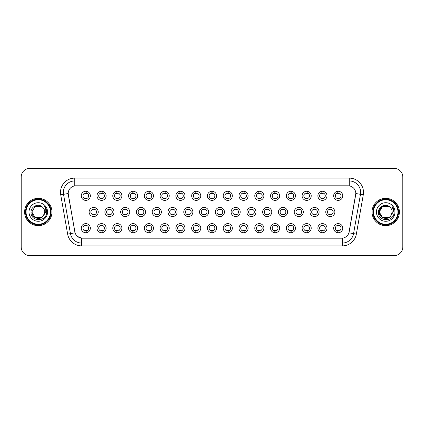 <?xml version="1.0" encoding="UTF-8"?>
<svg xmlns="http://www.w3.org/2000/svg" width="424" height="424" viewBox="0 0 424 424"><rect width="100%" height="100%" fill="white"/><g stroke="black" fill="none" stroke-linecap="round" stroke-linejoin="round"><path stroke-width="0.64" d="M106.122 228.176A4.558 4.558 0 0 1 101.564 232.734A4.558 4.558 0 0 1 97.006 228.176A4.558 4.558 0 0 1 101.564 223.618A4.558 4.558 0 0 1 106.122 228.176M98.718 228.176A2.846 2.846 0 0 0 101.564 231.022A2.846 2.846 0 0 0 104.41 228.176A2.846 2.846 0 0 0 101.564 225.329A2.846 2.846 0 0 0 98.718 228.176M121.895 228.176A4.558 4.558 0 0 1 117.342 232.734A4.558 4.558 0 0 1 112.784 228.176A4.558 4.558 0 0 1 117.342 223.618A4.558 4.558 0 0 1 121.895 228.176M114.491 228.176A2.846 2.846 0 0 0 117.342 231.022A2.846 2.846 0 0 0 120.188 228.176A2.846 2.846 0 0 0 117.342 225.329A2.846 2.846 0 0 0 114.491 228.176M137.673 228.176A4.558 4.558 0 0 1 133.115 232.734A4.558 4.558 0 0 1 128.562 228.176A4.558 4.558 0 0 1 133.115 223.618A4.558 4.558 0 0 1 137.673 228.176M130.269 228.176A2.846 2.846 0 0 0 133.115 231.022A2.846 2.846 0 0 0 135.966 228.176A2.846 2.846 0 0 0 133.115 225.329A2.846 2.846 0 0 0 130.269 228.176M153.451 228.176A4.558 4.558 0 0 1 148.893 232.734A4.558 4.558 0 0 1 144.335 228.176A4.558 4.558 0 0 1 148.893 223.618A4.558 4.558 0 0 1 153.451 228.176M146.047 228.176A2.846 2.846 0 0 0 148.893 231.022A2.846 2.846 0 0 0 151.739 228.176A2.846 2.846 0 0 0 148.893 225.329A2.846 2.846 0 0 0 146.047 228.176M169.229 228.176A4.558 4.558 0 0 1 164.671 232.734A4.558 4.558 0 0 1 160.113 228.176A4.558 4.558 0 0 1 164.671 223.618A4.558 4.558 0 0 1 169.229 228.176M161.825 228.176A2.846 2.846 0 0 0 164.671 231.022A2.846 2.846 0 0 0 167.517 228.176A2.846 2.846 0 0 0 164.671 225.329A2.846 2.846 0 0 0 161.825 228.176M185.002 228.176A4.558 4.558 0 0 1 180.449 232.734A4.558 4.558 0 0 1 175.891 228.176A4.558 4.558 0 0 1 180.449 223.618A4.558 4.558 0 0 1 185.002 228.176M177.598 228.176A2.846 2.846 0 0 0 180.449 231.022A2.846 2.846 0 0 0 183.295 228.176A2.846 2.846 0 0 0 180.449 225.329A2.846 2.846 0 0 0 177.598 228.176M200.78 228.176A4.558 4.558 0 0 1 196.222 232.734A4.558 4.558 0 0 1 191.669 228.176A4.558 4.558 0 0 1 196.222 223.618A4.558 4.558 0 0 1 200.78 228.176M193.376 228.176A2.846 2.846 0 0 0 196.222 231.022A2.846 2.846 0 0 0 199.073 228.176A2.846 2.846 0 0 0 196.222 225.329A2.846 2.846 0 0 0 193.376 228.176M216.558 228.176A4.558 4.558 0 0 1 212 232.734A4.558 4.558 0 0 1 207.442 228.176A4.558 4.558 0 0 1 212 223.618A4.558 4.558 0 0 1 216.558 228.176M209.154 228.176A2.846 2.846 0 0 0 212 231.022A2.846 2.846 0 0 0 214.846 228.176A2.846 2.846 0 0 0 212 225.329A2.846 2.846 0 0 0 209.154 228.176M232.331 228.176A4.558 4.558 0 0 1 227.778 232.734A4.558 4.558 0 0 1 223.22 228.176A4.558 4.558 0 0 1 227.778 223.618A4.558 4.558 0 0 1 232.331 228.176M224.927 228.176A2.846 2.846 0 0 0 227.778 231.022A2.846 2.846 0 0 0 230.624 228.176A2.846 2.846 0 0 0 227.778 225.329A2.846 2.846 0 0 0 224.927 228.176M248.109 228.176A4.558 4.558 0 0 1 243.551 232.734A4.558 4.558 0 0 1 238.998 228.176A4.558 4.558 0 0 1 243.551 223.618A4.558 4.558 0 0 1 248.109 228.176M240.705 228.176A2.846 2.846 0 0 0 243.551 231.022A2.846 2.846 0 0 0 246.402 228.176A2.846 2.846 0 0 0 243.551 225.329A2.846 2.846 0 0 0 240.705 228.176M263.887 228.176A4.558 4.558 0 0 1 259.329 232.734A4.558 4.558 0 0 1 254.771 228.176A4.558 4.558 0 0 1 259.329 223.618A4.558 4.558 0 0 1 263.887 228.176M256.483 228.176A2.846 2.846 0 0 0 259.329 231.022A2.846 2.846 0 0 0 262.175 228.176A2.846 2.846 0 0 0 259.329 225.329A2.846 2.846 0 0 0 256.483 228.176M279.665 228.176A4.558 4.558 0 0 1 275.107 232.734A4.558 4.558 0 0 1 270.549 228.176A4.558 4.558 0 0 1 275.107 223.618A4.558 4.558 0 0 1 279.665 228.176M272.261 228.176A2.846 2.846 0 0 0 275.107 231.022A2.846 2.846 0 0 0 277.953 228.176A2.846 2.846 0 0 0 275.107 225.329A2.846 2.846 0 0 0 272.261 228.176M295.438 228.176A4.558 4.558 0 0 1 290.885 232.734A4.558 4.558 0 0 1 286.327 228.176A4.558 4.558 0 0 1 290.885 223.618A4.558 4.558 0 0 1 295.438 228.176M288.034 228.176A2.846 2.846 0 0 0 290.885 231.022A2.846 2.846 0 0 0 293.731 228.176A2.846 2.846 0 0 0 290.885 225.329A2.846 2.846 0 0 0 288.034 228.176M311.216 228.176A4.558 4.558 0 0 1 306.658 232.734A4.558 4.558 0 0 1 302.105 228.176A4.558 4.558 0 0 1 306.658 223.618A4.558 4.558 0 0 1 311.216 228.176M303.812 228.176A2.846 2.846 0 0 0 306.658 231.022A2.846 2.846 0 0 0 309.509 228.176A2.846 2.846 0 0 0 306.658 225.329A2.846 2.846 0 0 0 303.812 228.176M326.994 228.176A4.558 4.558 0 0 1 322.436 232.734A4.558 4.558 0 0 1 317.878 228.176A4.558 4.558 0 0 1 322.436 223.618A4.558 4.558 0 0 1 326.994 228.176M319.59 228.176A2.846 2.846 0 0 0 322.436 231.022A2.846 2.846 0 0 0 325.282 228.176A2.846 2.846 0 0 0 322.436 225.329A2.846 2.846 0 0 0 319.59 228.176M342.767 228.176A4.558 4.558 0 0 1 338.214 232.734A4.558 4.558 0 0 1 333.656 228.176A4.558 4.558 0 0 1 338.214 223.618A4.558 4.558 0 0 1 342.767 228.176M335.363 228.176A2.846 2.846 0 0 0 338.214 231.022A2.846 2.846 0 0 0 341.06 228.176A2.846 2.846 0 0 0 338.214 225.329A2.846 2.846 0 0 0 335.363 228.176M90.344 228.176A4.558 4.558 0 0 1 85.786 232.734A4.558 4.558 0 0 1 81.233 228.176A4.558 4.558 0 0 1 85.786 223.618A4.558 4.558 0 0 1 90.344 228.176M82.94 228.176A2.846 2.846 0 0 0 85.786 231.022A2.846 2.846 0 0 0 88.637 228.176A2.846 2.846 0 0 0 85.786 225.329A2.846 2.846 0 0 0 82.94 228.176M114.008 212A4.558 4.558 0 0 1 109.45 216.558A4.558 4.558 0 0 1 104.898 212A4.558 4.558 0 0 1 109.45 207.442A4.558 4.558 0 0 1 114.008 212M106.604 212A2.846 2.846 0 0 0 109.45 214.846A2.846 2.846 0 0 0 112.302 212A2.846 2.846 0 0 0 109.45 209.154A2.846 2.846 0 0 0 106.604 212M129.786 212A4.558 4.558 0 0 1 125.228 216.558A4.558 4.558 0 0 1 120.67 212A4.558 4.558 0 0 1 125.228 207.442A4.558 4.558 0 0 1 129.786 212M122.382 212A2.846 2.846 0 0 0 125.228 214.846A2.846 2.846 0 0 0 128.075 212A2.846 2.846 0 0 0 125.228 209.154A2.846 2.846 0 0 0 122.382 212M145.559 212A4.558 4.558 0 0 1 141.007 216.558A4.558 4.558 0 0 1 136.448 212A4.558 4.558 0 0 1 141.007 207.442A4.558 4.558 0 0 1 145.559 212M138.155 212A2.846 2.846 0 0 0 141.007 214.846A2.846 2.846 0 0 0 143.853 212A2.846 2.846 0 0 0 141.007 209.154A2.846 2.846 0 0 0 138.155 212M161.337 212A4.558 4.558 0 0 1 156.779 216.558A4.558 4.558 0 0 1 152.227 212A4.558 4.558 0 0 1 156.779 207.442A4.558 4.558 0 0 1 161.337 212M153.933 212A2.846 2.846 0 0 0 156.779 214.846A2.846 2.846 0 0 0 159.631 212A2.846 2.846 0 0 0 156.779 209.154A2.846 2.846 0 0 0 153.933 212M177.115 212A4.558 4.558 0 0 1 172.557 216.558A4.558 4.558 0 0 1 168.005 212A4.558 4.558 0 0 1 172.557 207.442A4.558 4.558 0 0 1 177.115 212M169.711 212A2.846 2.846 0 0 0 172.557 214.846A2.846 2.846 0 0 0 175.409 212A2.846 2.846 0 0 0 172.557 209.154A2.846 2.846 0 0 0 169.711 212M192.894 212A4.558 4.558 0 0 1 188.336 216.558A4.558 4.558 0 0 1 183.778 212A4.558 4.558 0 0 1 188.336 207.442A4.558 4.558 0 0 1 192.894 212M185.489 212A2.846 2.846 0 0 0 188.336 214.846A2.846 2.846 0 0 0 191.182 212A2.846 2.846 0 0 0 188.336 209.154A2.846 2.846 0 0 0 185.489 212M208.666 212A4.558 4.558 0 0 1 204.114 216.558A4.558 4.558 0 0 1 199.556 212A4.558 4.558 0 0 1 204.114 207.442A4.558 4.558 0 0 1 208.666 212M201.262 212A2.846 2.846 0 0 0 204.114 214.846A2.846 2.846 0 0 0 206.96 212A2.846 2.846 0 0 0 204.114 209.154A2.846 2.846 0 0 0 201.262 212M224.444 212A4.558 4.558 0 0 1 219.886 216.558A4.558 4.558 0 0 1 215.334 212A4.558 4.558 0 0 1 219.886 207.442A4.558 4.558 0 0 1 224.444 212M217.04 212A2.846 2.846 0 0 0 219.886 214.846A2.846 2.846 0 0 0 222.738 212A2.846 2.846 0 0 0 219.886 209.154A2.846 2.846 0 0 0 217.04 212M240.223 212A4.558 4.558 0 0 1 235.665 216.558A4.558 4.558 0 0 1 231.107 212A4.558 4.558 0 0 1 235.665 207.442A4.558 4.558 0 0 1 240.223 212M232.818 212A2.846 2.846 0 0 0 235.665 214.846A2.846 2.846 0 0 0 238.511 212A2.846 2.846 0 0 0 235.665 209.154A2.846 2.846 0 0 0 232.818 212M255.995 212A4.558 4.558 0 0 1 251.443 216.558A4.558 4.558 0 0 1 246.885 212A4.558 4.558 0 0 1 251.443 207.442A4.558 4.558 0 0 1 255.995 212M248.591 212A2.846 2.846 0 0 0 251.443 214.846A2.846 2.846 0 0 0 254.289 212A2.846 2.846 0 0 0 251.443 209.154A2.846 2.846 0 0 0 248.591 212M271.773 212A4.558 4.558 0 0 1 267.221 216.558A4.558 4.558 0 0 1 262.663 212A4.558 4.558 0 0 1 267.221 207.442A4.558 4.558 0 0 1 271.773 212M264.369 212A2.846 2.846 0 0 0 267.221 214.846A2.846 2.846 0 0 0 270.067 212A2.846 2.846 0 0 0 267.221 209.154A2.846 2.846 0 0 0 264.369 212M287.551 212A4.558 4.558 0 0 1 282.994 216.558A4.558 4.558 0 0 1 278.441 212A4.558 4.558 0 0 1 282.994 207.442A4.558 4.558 0 0 1 287.551 212M280.147 212A2.846 2.846 0 0 0 282.994 214.846A2.846 2.846 0 0 0 285.845 212A2.846 2.846 0 0 0 282.994 209.154A2.846 2.846 0 0 0 280.147 212M303.33 212A4.558 4.558 0 0 1 298.772 216.558A4.558 4.558 0 0 1 294.214 212A4.558 4.558 0 0 1 298.772 207.442A4.558 4.558 0 0 1 303.33 212M295.925 212A2.846 2.846 0 0 0 298.772 214.846A2.846 2.846 0 0 0 301.618 212A2.846 2.846 0 0 0 298.772 209.154A2.846 2.846 0 0 0 295.925 212M319.102 212A4.558 4.558 0 0 1 314.55 216.558A4.558 4.558 0 0 1 309.992 212A4.558 4.558 0 0 1 314.55 207.442A4.558 4.558 0 0 1 319.102 212M311.698 212A2.846 2.846 0 0 0 314.55 214.846A2.846 2.846 0 0 0 317.396 212A2.846 2.846 0 0 0 314.55 209.154A2.846 2.846 0 0 0 311.698 212M334.881 212A4.558 4.558 0 0 1 330.322 216.558A4.558 4.558 0 0 1 325.77 212A4.558 4.558 0 0 1 330.322 207.442A4.558 4.558 0 0 1 334.881 212M327.476 212A2.846 2.846 0 0 0 330.322 214.846A2.846 2.846 0 0 0 333.174 212A2.846 2.846 0 0 0 330.322 209.154A2.846 2.846 0 0 0 327.476 212M98.23 212A4.558 4.558 0 0 1 93.678 216.558A4.558 4.558 0 0 1 89.12 212A4.558 4.558 0 0 1 93.678 207.442A4.558 4.558 0 0 1 98.23 212M90.826 212A2.846 2.846 0 0 0 93.678 214.846A2.846 2.846 0 0 0 96.524 212A2.846 2.846 0 0 0 93.678 209.154A2.846 2.846 0 0 0 90.826 212M106.122 195.824A4.558 4.558 0 0 1 101.564 200.382A4.558 4.558 0 0 1 97.006 195.824A4.558 4.558 0 0 1 101.564 191.266A4.558 4.558 0 0 1 106.122 195.824M98.718 195.824A2.846 2.846 0 0 0 101.564 198.671A2.846 2.846 0 0 0 104.41 195.824A2.846 2.846 0 0 0 101.564 192.978A2.846 2.846 0 0 0 98.718 195.824M121.895 195.824A4.558 4.558 0 0 1 117.342 200.382A4.558 4.558 0 0 1 112.784 195.824A4.558 4.558 0 0 1 117.342 191.266A4.558 4.558 0 0 1 121.895 195.824M114.491 195.824A2.846 2.846 0 0 0 117.342 198.671A2.846 2.846 0 0 0 120.188 195.824A2.846 2.846 0 0 0 117.342 192.978A2.846 2.846 0 0 0 114.491 195.824M137.673 195.824A4.558 4.558 0 0 1 133.115 200.382A4.558 4.558 0 0 1 128.562 195.824A4.558 4.558 0 0 1 133.115 191.266A4.558 4.558 0 0 1 137.673 195.824M130.269 195.824A2.846 2.846 0 0 0 133.115 198.671A2.846 2.846 0 0 0 135.966 195.824A2.846 2.846 0 0 0 133.115 192.978A2.846 2.846 0 0 0 130.269 195.824M153.451 195.824A4.558 4.558 0 0 1 148.893 200.382A4.558 4.558 0 0 1 144.335 195.824A4.558 4.558 0 0 1 148.893 191.266A4.558 4.558 0 0 1 153.451 195.824M146.047 195.824A2.846 2.846 0 0 0 148.893 198.671A2.846 2.846 0 0 0 151.739 195.824A2.846 2.846 0 0 0 148.893 192.978A2.846 2.846 0 0 0 146.047 195.824M169.229 195.824A4.558 4.558 0 0 1 164.671 200.382A4.558 4.558 0 0 1 160.113 195.824A4.558 4.558 0 0 1 164.671 191.266A4.558 4.558 0 0 1 169.229 195.824M161.825 195.824A2.846 2.846 0 0 0 164.671 198.671A2.846 2.846 0 0 0 167.517 195.824A2.846 2.846 0 0 0 164.671 192.978A2.846 2.846 0 0 0 161.825 195.824M185.002 195.824A4.558 4.558 0 0 1 180.449 200.382A4.558 4.558 0 0 1 175.891 195.824A4.558 4.558 0 0 1 180.449 191.266A4.558 4.558 0 0 1 185.002 195.824M177.598 195.824A2.846 2.846 0 0 0 180.449 198.671A2.846 2.846 0 0 0 183.295 195.824A2.846 2.846 0 0 0 180.449 192.978A2.846 2.846 0 0 0 177.598 195.824M200.78 195.824A4.558 4.558 0 0 1 196.222 200.382A4.558 4.558 0 0 1 191.669 195.824A4.558 4.558 0 0 1 196.222 191.266A4.558 4.558 0 0 1 200.78 195.824M193.376 195.824A2.846 2.846 0 0 0 196.222 198.671A2.846 2.846 0 0 0 199.073 195.824A2.846 2.846 0 0 0 196.222 192.978A2.846 2.846 0 0 0 193.376 195.824M216.558 195.824A4.558 4.558 0 0 1 212 200.382A4.558 4.558 0 0 1 207.442 195.824A4.558 4.558 0 0 1 212 191.266A4.558 4.558 0 0 1 216.558 195.824M209.154 195.824A2.846 2.846 0 0 0 212 198.671A2.846 2.846 0 0 0 214.846 195.824A2.846 2.846 0 0 0 212 192.978A2.846 2.846 0 0 0 209.154 195.824M232.331 195.824A4.558 4.558 0 0 1 227.778 200.382A4.558 4.558 0 0 1 223.22 195.824A4.558 4.558 0 0 1 227.778 191.266A4.558 4.558 0 0 1 232.331 195.824M224.927 195.824A2.846 2.846 0 0 0 227.778 198.671A2.846 2.846 0 0 0 230.624 195.824A2.846 2.846 0 0 0 227.778 192.978A2.846 2.846 0 0 0 224.927 195.824M248.109 195.824A4.558 4.558 0 0 1 243.551 200.382A4.558 4.558 0 0 1 238.998 195.824A4.558 4.558 0 0 1 243.551 191.266A4.558 4.558 0 0 1 248.109 195.824M240.705 195.824A2.846 2.846 0 0 0 243.551 198.671A2.846 2.846 0 0 0 246.402 195.824A2.846 2.846 0 0 0 243.551 192.978A2.846 2.846 0 0 0 240.705 195.824M263.887 195.824A4.558 4.558 0 0 1 259.329 200.382A4.558 4.558 0 0 1 254.771 195.824A4.558 4.558 0 0 1 259.329 191.266A4.558 4.558 0 0 1 263.887 195.824M256.483 195.824A2.846 2.846 0 0 0 259.329 198.671A2.846 2.846 0 0 0 262.175 195.824A2.846 2.846 0 0 0 259.329 192.978A2.846 2.846 0 0 0 256.483 195.824M279.665 195.824A4.558 4.558 0 0 1 275.107 200.382A4.558 4.558 0 0 1 270.549 195.824A4.558 4.558 0 0 1 275.107 191.266A4.558 4.558 0 0 1 279.665 195.824M272.261 195.824A2.846 2.846 0 0 0 275.107 198.671A2.846 2.846 0 0 0 277.953 195.824A2.846 2.846 0 0 0 275.107 192.978A2.846 2.846 0 0 0 272.261 195.824M295.438 195.824A4.558 4.558 0 0 1 290.885 200.382A4.558 4.558 0 0 1 286.327 195.824A4.558 4.558 0 0 1 290.885 191.266A4.558 4.558 0 0 1 295.438 195.824M288.034 195.824A2.846 2.846 0 0 0 290.885 198.671A2.846 2.846 0 0 0 293.731 195.824A2.846 2.846 0 0 0 290.885 192.978A2.846 2.846 0 0 0 288.034 195.824M311.216 195.824A4.558 4.558 0 0 1 306.658 200.382A4.558 4.558 0 0 1 302.105 195.824A4.558 4.558 0 0 1 306.658 191.266A4.558 4.558 0 0 1 311.216 195.824M303.812 195.824A2.846 2.846 0 0 0 306.658 198.671A2.846 2.846 0 0 0 309.509 195.824A2.846 2.846 0 0 0 306.658 192.978A2.846 2.846 0 0 0 303.812 195.824M326.994 195.824A4.558 4.558 0 0 1 322.436 200.382A4.558 4.558 0 0 1 317.878 195.824A4.558 4.558 0 0 1 322.436 191.266A4.558 4.558 0 0 1 326.994 195.824M319.59 195.824A2.846 2.846 0 0 0 322.436 198.671A2.846 2.846 0 0 0 325.282 195.824A2.846 2.846 0 0 0 322.436 192.978A2.846 2.846 0 0 0 319.59 195.824M342.767 195.824A4.558 4.558 0 0 1 338.214 200.382A4.558 4.558 0 0 1 333.656 195.824A4.558 4.558 0 0 1 338.214 191.266A4.558 4.558 0 0 1 342.767 195.824M335.363 195.824A2.846 2.846 0 0 0 338.214 198.671A2.846 2.846 0 0 0 341.06 195.824A2.846 2.846 0 0 0 338.214 192.978A2.846 2.846 0 0 0 335.363 195.824M90.344 195.824A4.558 4.558 0 0 1 85.786 200.382A4.558 4.558 0 0 1 81.233 195.824A4.558 4.558 0 0 1 85.786 191.266A4.558 4.558 0 0 1 90.344 195.824M82.94 195.824A2.846 2.846 0 0 0 85.786 198.671A2.846 2.846 0 0 0 88.637 195.824A2.846 2.846 0 0 0 85.786 192.978A2.846 2.846 0 0 0 82.94 195.824M67.644 234.122L60.717 194.823A14.241 14.241 0 0 1 74.735 178.112L349.265 178.112A14.241 14.241 0 0 1 363.283 194.823L356.356 234.122A14.241 14.241 0 0 1 342.332 245.888L81.668 245.888A14.241 14.241 0 0 1 67.644 234.122L75.069 232.813L68.306 194.823A7.69 7.69 0 0 1 75.875 185.802L348.125 185.802A7.69 7.69 0 0 1 355.694 194.823L349.169 231.843A7.69 7.69 0 0 1 341.596 238.198L82.404 238.198A7.69 7.69 0 0 1 74.831 231.843L68.19 193.503L63.52 194.33A11.39 11.39 0 0 1 74.735 180.958L349.265 180.958A11.39 11.39 0 0 1 360.48 194.33L353.552 233.629A11.39 11.39 0 0 1 342.332 243.042L81.668 243.042A11.39 11.39 0 0 1 70.448 233.629L63.52 194.33A11.39 11.39 0 0 1 63.346 192.353M24.619 212A13.669 13.669 0 0 0 38.287 225.669A13.669 13.669 0 0 0 51.956 212A13.669 13.669 0 0 0 38.287 198.331A13.669 13.669 0 0 0 24.619 212A13.669 13.669 0 0 0 38.287 225.669A13.669 13.669 0 0 0 51.956 212A13.669 13.669 0 0 0 38.287 198.331A13.669 13.669 0 0 0 24.619 212M372.044 212A13.669 13.669 0 0 0 385.713 225.669A13.669 13.669 0 0 0 399.382 212A13.669 13.669 0 0 0 385.713 198.331A13.669 13.669 0 0 0 372.044 212A13.669 13.669 0 0 0 385.713 225.669A13.669 13.669 0 0 0 399.382 212A13.669 13.669 0 0 0 385.713 198.331A13.669 13.669 0 0 0 372.044 212M74.735 178.112L74.735 185.887L349.265 185.887L349.265 178.112M68.19 193.487L68.275 192.353M341.596 238.198L82.404 238.198M81.668 245.888L81.668 238.166L77.566 236.486M363.283 194.823L355.81 193.503L348.931 232.813L356.356 234.122M402.8 176.972A8.544 8.544 0 0 0 394.256 168.429L29.744 168.429A8.544 8.544 0 0 0 21.2 176.972L21.2 247.028A8.544 8.544 0 0 0 29.744 255.571L394.256 255.571A8.544 8.544 0 0 0 402.8 247.028L402.8 176.972L402.8 247.028M21.2 176.972L21.2 247.028M394.256 168.429L29.744 168.429M29.744 255.571L394.256 255.571M86.501 192.772L86.501 193.757A2.184 2.184 0 0 0 85.076 193.757L85.076 192.772M85.076 198.877L85.076 197.891A2.184 2.184 0 0 0 86.501 197.891L86.501 198.877M92.962 215.053L92.962 214.067A2.184 2.184 0 0 0 94.388 214.067L94.388 215.053M94.388 208.947L94.388 209.933A2.184 2.184 0 0 0 92.962 209.933L92.962 208.947M85.076 231.228L85.076 230.243A2.184 2.184 0 0 0 86.501 230.243L86.501 231.228M86.501 225.123L86.501 226.109A2.184 2.184 0 0 0 85.076 226.109L85.076 225.123M102.274 192.772L102.274 193.757A2.184 2.184 0 0 0 100.854 193.757L100.854 192.772M100.854 198.877L100.854 197.891A2.184 2.184 0 0 0 102.274 197.891L102.274 198.877M118.052 192.772L118.052 193.757A2.184 2.184 0 0 0 116.627 193.757L116.627 192.772M116.627 198.877L116.627 197.891A2.184 2.184 0 0 0 118.052 197.891L118.052 198.877M133.83 192.772L133.83 193.757A2.184 2.184 0 0 0 132.405 193.757L132.405 192.772M132.405 198.877L132.405 197.891A2.184 2.184 0 0 0 133.83 197.891L133.83 198.877M149.603 192.772L149.603 193.757A2.184 2.184 0 0 0 148.183 193.757L148.183 192.772M148.183 198.877L148.183 197.891A2.184 2.184 0 0 0 149.603 197.891L149.603 198.877M108.74 215.053L108.74 214.067A2.184 2.184 0 0 0 110.166 214.067L110.166 215.053M110.166 208.947L110.166 209.933A2.184 2.184 0 0 0 108.74 209.933L108.74 208.947M124.518 215.053L124.518 214.067A2.184 2.184 0 0 0 125.939 214.067L125.939 215.053M125.939 208.947L125.939 209.933A2.184 2.184 0 0 0 124.518 209.933L124.518 208.947M140.291 215.053L140.291 214.067A2.184 2.184 0 0 0 141.717 214.067L141.717 215.053M141.717 208.947L141.717 209.933A2.184 2.184 0 0 0 140.291 209.933L140.291 208.947M41.504 217.576A6.44 6.44 0 0 0 43.243 216.108L43.11 216.261C39.633 220.724 31.519 217.724 31.848 212L35.07 206.424L41.504 206.424L42.506 207.135C38.552 202.995 30.947 206.409 31.021 212C30.295 221.938 46.407 222.197 46.666 212.482L46.682 212C46.656 209.891 45.956 208.036 44.573 206.435C45.622 208.163 45.993 210.018 45.686 212L43.243 216.108L41.504 217.576L35.07 217.576L31.848 212L35.07 217.576L41.504 217.576L43.243 216.108L41.504 217.576L35.07 217.576L31.848 212M50.53 212A12.243 12.243 0 0 0 38.287 199.757A12.243 12.243 0 0 0 26.039 212A12.243 12.243 0 0 0 38.287 224.243A12.243 12.243 0 0 0 50.53 212M51.103 212A12.815 12.815 0 0 0 38.287 199.185A12.815 12.815 0 0 0 25.472 212A12.815 12.815 0 0 0 38.287 224.815A12.815 12.815 0 0 0 51.103 212M43.243 216.108L44.727 212C44.69 210.06 43.948 208.438 42.506 207.135M29.002 212A9.286 9.286 0 0 0 38.287 221.286A9.286 9.286 0 0 0 47.573 212A9.286 9.286 0 0 0 38.287 202.714A9.286 9.286 0 0 0 29.002 212M44.637 206.509L46.677 212.244M44.573 206.435L46.253 209.345M388.93 217.576A6.44 6.44 0 0 0 390.668 216.108L388.93 217.576L382.496 217.576L379.273 212L382.496 206.424L388.93 206.424L389.932 207.135C385.978 202.995 378.372 206.409 378.447 212C377.72 221.938 393.832 222.197 394.097 212.482L394.108 212C394.087 209.891 393.382 208.036 391.999 206.435C393.053 208.163 393.419 210.018 393.112 212L390.541 216.261C387.059 220.724 378.945 217.724 379.273 212L382.496 217.576L388.93 217.576L390.668 216.108L389.227 217.395M397.961 212A12.243 12.243 0 0 0 385.713 199.757A12.243 12.243 0 0 0 373.47 212A12.243 12.243 0 0 0 385.713 224.243A12.243 12.243 0 0 0 397.961 212M398.528 212A12.815 12.815 0 0 0 385.713 199.185A12.815 12.815 0 0 0 372.897 212A12.815 12.815 0 0 0 385.713 224.815A12.815 12.815 0 0 0 398.528 212M390.668 216.108L392.152 212C392.115 210.06 391.373 208.438 389.932 207.135M376.427 212A9.286 9.286 0 0 0 385.713 221.286A9.286 9.286 0 0 0 394.998 212A9.286 9.286 0 0 0 385.713 202.714A9.286 9.286 0 0 0 376.427 212M388.93 206.424A6.44 6.44 0 0 0 379.273 212M392.062 206.509L394.103 212.244M391.999 206.435L393.679 209.345M165.381 192.772L165.381 193.757A2.184 2.184 0 0 0 163.961 193.757L163.961 192.772M163.961 198.877L163.961 197.891A2.184 2.184 0 0 0 165.381 197.891L165.381 198.877M181.159 192.772L181.159 193.757A2.184 2.184 0 0 0 179.734 193.757L179.734 192.772M179.734 198.877L179.734 197.891A2.184 2.184 0 0 0 181.159 197.891L181.159 198.877M196.937 192.772L196.937 193.757A2.184 2.184 0 0 0 195.512 193.757L195.512 192.772M195.512 198.877L195.512 197.891A2.184 2.184 0 0 0 196.937 197.891L196.937 198.877M156.069 215.053L156.069 214.067A2.184 2.184 0 0 0 157.495 214.067L157.495 215.053M157.495 208.947L157.495 209.933A2.184 2.184 0 0 0 156.069 209.933L156.069 208.947M171.847 215.053L171.847 214.067A2.184 2.184 0 0 0 173.273 214.067L173.273 215.053M173.273 208.947L173.273 209.933A2.184 2.184 0 0 0 171.847 209.933L171.847 208.947M187.625 215.053L187.625 214.067A2.184 2.184 0 0 0 189.046 214.067L189.046 215.053M189.046 208.947L189.046 209.933A2.184 2.184 0 0 0 187.625 209.933L187.625 208.947M212.71 192.772L212.71 193.757A2.184 2.184 0 0 0 211.29 193.757L211.29 192.772M211.29 198.877L211.29 197.891A2.184 2.184 0 0 0 212.71 197.891L212.71 198.877M228.488 192.772L228.488 193.757A2.184 2.184 0 0 0 227.063 193.757L227.063 192.772M227.063 198.877L227.063 197.891A2.184 2.184 0 0 0 228.488 197.891L228.488 198.877M244.266 192.772L244.266 193.757A2.184 2.184 0 0 0 242.841 193.757L242.841 192.772M242.841 198.877L242.841 197.891A2.184 2.184 0 0 0 244.266 197.891L244.266 198.877M260.039 192.772L260.039 193.757A2.184 2.184 0 0 0 258.619 193.757L258.619 192.772M258.619 198.877L258.619 197.891A2.184 2.184 0 0 0 260.039 197.891L260.039 198.877M275.817 192.772L275.817 193.757A2.184 2.184 0 0 0 274.397 193.757L274.397 192.772M274.397 198.877L274.397 197.891A2.184 2.184 0 0 0 275.817 197.891L275.817 198.877M203.398 215.053L203.398 214.067A2.184 2.184 0 0 0 204.824 214.067L204.824 215.053M204.824 208.947L204.824 209.933A2.184 2.184 0 0 0 203.398 209.933L203.398 208.947M219.176 215.053L219.176 214.067A2.184 2.184 0 0 0 220.602 214.067L220.602 215.053M220.602 208.947L220.602 209.933A2.184 2.184 0 0 0 219.176 209.933L219.176 208.947M234.954 215.053L234.954 214.067A2.184 2.184 0 0 0 236.375 214.067L236.375 215.053M236.375 208.947L236.375 209.933A2.184 2.184 0 0 0 234.954 209.933L234.954 208.947M250.727 215.053L250.727 214.067A2.184 2.184 0 0 0 252.153 214.067L252.153 215.053M252.153 208.947L252.153 209.933A2.184 2.184 0 0 0 250.727 209.933L250.727 208.947M266.505 215.053L266.505 214.067A2.184 2.184 0 0 0 267.931 214.067L267.931 215.053M267.931 208.947L267.931 209.933A2.184 2.184 0 0 0 266.505 209.933L266.505 208.947M291.595 192.772L291.595 193.757A2.184 2.184 0 0 0 290.17 193.757L290.17 192.772M290.17 198.877L290.17 197.891A2.184 2.184 0 0 0 291.595 197.891L291.595 198.877M307.374 192.772L307.374 193.757A2.184 2.184 0 0 0 305.948 193.757L305.948 192.772M305.948 198.877L305.948 197.891A2.184 2.184 0 0 0 307.374 197.891L307.374 198.877M323.146 192.772L323.146 193.757A2.184 2.184 0 0 0 321.726 193.757L321.726 192.772M321.726 198.877L321.726 197.891A2.184 2.184 0 0 0 323.146 197.891L323.146 198.877M338.924 192.772L338.924 193.757A2.184 2.184 0 0 0 337.499 193.757L337.499 192.772M337.499 198.877L337.499 197.891A2.184 2.184 0 0 0 338.924 197.891L338.924 198.877M282.283 215.053L282.283 214.067A2.184 2.184 0 0 0 283.709 214.067L283.709 215.053M283.709 208.947L283.709 209.933A2.184 2.184 0 0 0 282.283 209.933L282.283 208.947M298.061 215.053L298.061 214.067A2.184 2.184 0 0 0 299.482 214.067L299.482 215.053M299.482 208.947L299.482 209.933A2.184 2.184 0 0 0 298.061 209.933L298.061 208.947M313.834 215.053L313.834 214.067A2.184 2.184 0 0 0 315.26 214.067L315.26 215.053M315.26 208.947L315.26 209.933A2.184 2.184 0 0 0 313.834 209.933L313.834 208.947M329.612 215.053L329.612 214.067A2.184 2.184 0 0 0 331.038 214.067L331.038 215.053M331.038 208.947L331.038 209.933A2.184 2.184 0 0 0 329.612 209.933L329.612 208.947M100.854 231.228L100.854 230.243A2.184 2.184 0 0 0 102.274 230.243L102.274 231.228M102.274 225.123L102.274 226.109A2.184 2.184 0 0 0 100.854 226.109L100.854 225.123M116.627 231.228L116.627 230.243A2.184 2.184 0 0 0 118.052 230.243L118.052 231.228M118.052 225.123L118.052 226.109A2.184 2.184 0 0 0 116.627 226.109L116.627 225.123M132.405 231.228L132.405 230.243A2.184 2.184 0 0 0 133.83 230.243L133.83 231.228M133.83 225.123L133.83 226.109A2.184 2.184 0 0 0 132.405 226.109L132.405 225.123M148.183 231.228L148.183 230.243A2.184 2.184 0 0 0 149.603 230.243L149.603 231.228M149.603 225.123L149.603 226.109A2.184 2.184 0 0 0 148.183 226.109L148.183 225.123M163.961 231.228L163.961 230.243A2.184 2.184 0 0 0 165.381 230.243L165.381 231.228M165.381 225.123L165.381 226.109A2.184 2.184 0 0 0 163.961 226.109L163.961 225.123M179.734 231.228L179.734 230.243A2.184 2.184 0 0 0 181.159 230.243L181.159 231.228M181.159 225.123L181.159 226.109A2.184 2.184 0 0 0 179.734 226.109L179.734 225.123M195.512 231.228L195.512 230.243A2.184 2.184 0 0 0 196.937 230.243L196.937 231.228M196.937 225.123L196.937 226.109A2.184 2.184 0 0 0 195.512 226.109L195.512 225.123M211.29 231.228L211.29 230.243A2.184 2.184 0 0 0 212.71 230.243L212.71 231.228M212.71 225.123L212.71 226.109A2.184 2.184 0 0 0 211.29 226.109L211.29 225.123M227.063 231.228L227.063 230.243A2.184 2.184 0 0 0 228.488 230.243L228.488 231.228M228.488 225.123L228.488 226.109A2.184 2.184 0 0 0 227.063 226.109L227.063 225.123M242.841 231.228L242.841 230.243A2.184 2.184 0 0 0 244.266 230.243L244.266 231.228M244.266 225.123L244.266 226.109A2.184 2.184 0 0 0 242.841 226.109L242.841 225.123M258.619 231.228L258.619 230.243A2.184 2.184 0 0 0 260.039 230.243L260.039 231.228M260.039 225.123L260.039 226.109A2.184 2.184 0 0 0 258.619 226.109L258.619 225.123M274.397 231.228L274.397 230.243A2.184 2.184 0 0 0 275.817 230.243L275.817 231.228M275.817 225.123L275.817 226.109A2.184 2.184 0 0 0 274.397 226.109L274.397 225.123M290.17 231.228L290.17 230.243A2.184 2.184 0 0 0 291.595 230.243L291.595 231.228M291.595 225.123L291.595 226.109A2.184 2.184 0 0 0 290.17 226.109L290.17 225.123M305.948 231.228L305.948 230.243A2.184 2.184 0 0 0 307.374 230.243L307.374 231.228M307.374 225.123L307.374 226.109A2.184 2.184 0 0 0 305.948 226.109L305.948 225.123M321.726 231.228L321.726 230.243A2.184 2.184 0 0 0 323.146 230.243L323.146 231.228M323.146 225.123L323.146 226.109A2.184 2.184 0 0 0 321.726 226.109L321.726 225.123M337.499 231.228L337.499 230.243A2.184 2.184 0 0 0 338.924 230.243L338.924 231.228M338.924 225.123L338.924 226.109A2.184 2.184 0 0 0 337.499 226.109L337.499 225.123M342.332 238.166L342.332 245.888M60.717 194.823L63.52 194.33"/></g></svg>
